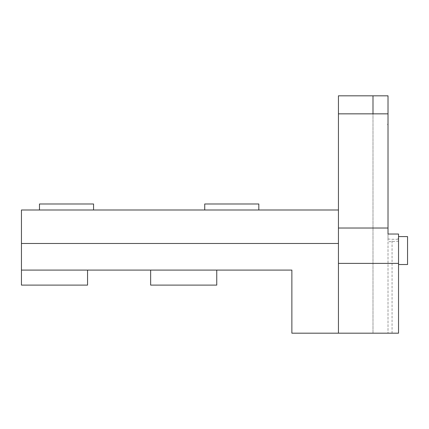 <?xml version="1.0" encoding="UTF-8"?>
<svg xmlns="http://www.w3.org/2000/svg" width="429" height="429" viewBox="0 0 429 429"><rect width="100%" height="100%" fill="white"/><g stroke="black" fill="none" stroke-linecap="round" stroke-linejoin="round"><path stroke-width="0.32" stroke-dasharray="2.15 1.61" d="M21.45 270.088L21.45 209.996L338.443 209.996L338.443 95.817L388.02 95.817L388.02 333.183L388.02 113.846L388.02 124.061L387.419 124.061L387.419 124.662L387.419 124.061L388.02 124.061L388.02 239.023L388.02 234.03L398.536 234.03L398.536 333.183L372.994 333.183L398.536 333.183L398.536 238.84L397.935 238.84L398.536 238.84L398.536 238.234L397.935 238.234L397.935 238.84L397.935 238.234L398.536 238.234L398.536 234.03L398.536 333.183L338.443 333.183L338.443 209.996L338.443 333.183L291.87 333.183L291.87 270.088L21.45 270.088L87.554 270.088L21.45 270.088L21.45 285.108L87.554 285.108L87.554 270.088M387.419 124.662L388.02 124.662L387.419 124.662M338.443 113.846L372.994 113.846L372.994 333.183L372.994 95.817M392.058 333.183L392.058 239.28L398.536 239.28M388.02 239.023L392.058 239.28M216.752 270.088L150.649 270.088L216.752 270.088L216.752 285.108L150.649 285.108L150.649 270.088M231.778 209.996L204.735 209.996L231.778 209.996M66.522 209.996L39.479 209.996L66.522 209.996M21.45 243.474L338.443 243.474M338.443 209.996L338.443 333.183M372.994 113.846L388.02 113.846M388.02 228.019L338.443 228.019M398.536 241.211L388.02 241.784M398.536 250.557L398.536 236.583L398.536 250.557M407.55 236.583L407.55 264.527M388.02 234.03L398.536 234.03L388.02 234.03M398.536 263.379L338.443 263.379M204.735 209.996L204.735 203.984L258.821 203.984L204.735 203.984L258.821 203.984L258.821 209.996M39.479 209.996L39.479 203.984L93.56 203.984L39.479 203.984L93.56 203.984L93.56 209.996"/><path stroke-width="0.64" d="M338.443 333.183L398.536 333.183L398.536 234.03L388.02 234.03L388.02 95.817L338.443 95.817L338.443 333.183L291.87 333.183L291.87 270.088L21.45 270.088L21.45 209.996L338.443 209.996M388.02 95.957L387.028 95.817M21.45 270.088L21.45 285.108L87.554 285.108L87.554 270.088M21.45 243.474L338.443 243.474M372.994 95.817L372.994 113.846M388.02 113.846L338.443 113.846M388.02 228.019L338.443 228.019M398.536 263.379L338.443 263.379M398.536 264.527L407.55 264.527L407.55 236.583L398.536 236.583M258.821 209.996L258.821 203.984L204.735 203.984L204.735 209.996M93.56 209.996L93.56 203.984L39.479 203.984L39.479 209.996M216.752 270.088L216.752 285.108L150.649 285.108L150.649 270.088"/></g></svg>

